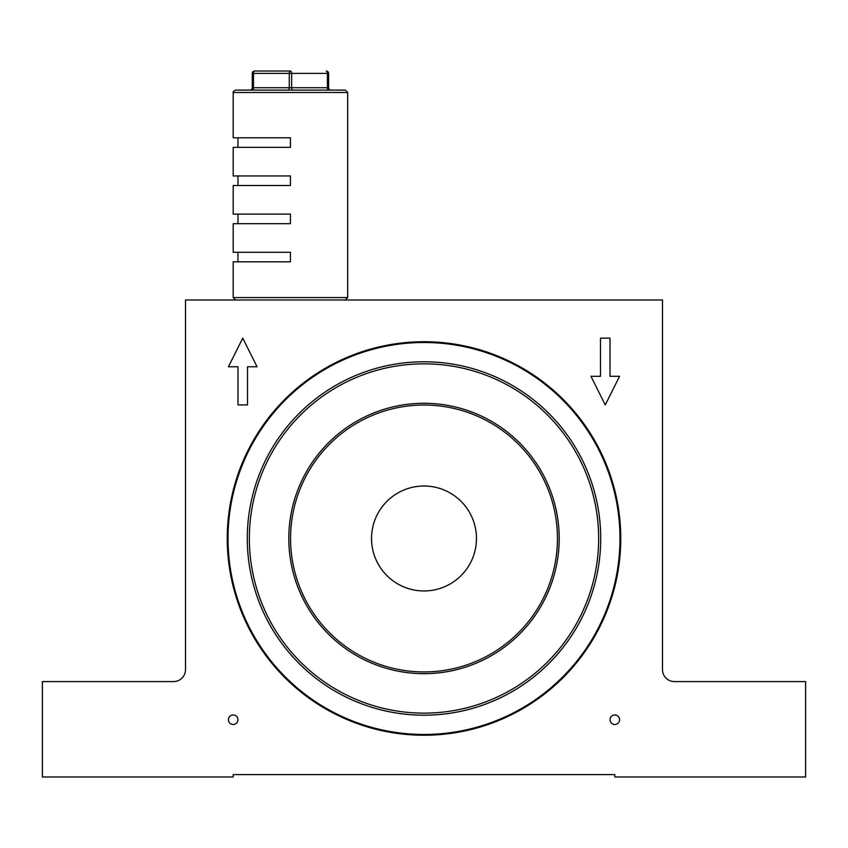<?xml version="1.0" encoding="UTF-8"?>
<svg xmlns="http://www.w3.org/2000/svg" width="848" height="848" viewBox="0 0 848 848"><rect width="100%" height="100%" fill="white"/><g stroke="black" fill="none" stroke-linecap="round" stroke-linejoin="round"><path stroke-width="1.27" d="M228.43 719.74A4.77 4.77 0 0 0 233.2 724.51A4.77 4.77 0 0 0 237.97 719.74A4.77 4.77 0 0 0 233.2 714.97A4.77 4.77 0 0 0 228.43 719.74M610.03 719.74A4.77 4.77 0 0 0 614.8 724.51A4.77 4.77 0 0 0 619.57 719.74A4.77 4.77 0 0 0 614.8 714.97A4.77 4.77 0 0 0 610.03 719.74M227.243 538.48A196.757 196.757 0 0 0 424 735.237A196.757 196.757 0 0 0 620.757 538.48A196.757 196.757 0 0 0 424 341.723A196.757 196.757 0 0 0 227.243 538.48M614.8 774.595L233.2 774.595L233.2 776.98L42.4 776.98L42.4 681.58L173.575 681.58A11.925 11.925 0 0 0 185.5 669.655L185.5 299.98L662.5 299.98L662.5 669.655A11.925 11.925 0 0 0 674.425 681.58L805.6 681.58L805.6 776.98L614.8 776.98L614.8 774.595M237.97 404.92L247.51 404.92L247.51 366.76L257.05 366.76L242.74 338.14L228.43 366.76L237.97 366.76L237.97 404.92M610.03 338.14L610.03 376.3L619.57 376.3L605.26 404.92L590.95 376.3L600.49 376.3L600.49 338.14L610.03 338.14M424 342.497A195.983 195.983 0 0 0 228.017 538.48A195.983 195.983 0 0 0 424 734.463A195.983 195.983 0 0 0 619.983 538.48A195.983 195.983 0 0 0 424 342.497M235.585 90.1L345.295 90.1L347.68 92.485L233.2 92.485C232.691 91.966 233.486 91.171 235.585 90.1M254.665 71.02A2.385 2.385 0 0 0 252.28 73.405A2.385 2.385 0 0 1 254.665 71.02A2.385 2.385 0 0 0 252.28 73.405L252.28 87.715L252.28 73.405L291.627 73.405A2.385 1.198 -90 0 0 290.44 71.02L254.665 71.02A2.385 1.187 -90 0 0 253.467 73.405L253.467 87.715L289.253 87.715L289.253 73.405A2.385 1.187 -90 0 1 290.44 71.02M233.2 92.485L233.2 137.8L290.44 137.8L290.44 147.34L233.2 147.34L233.2 175.96L290.44 175.96L290.44 185.5L233.2 185.5L233.2 214.12L290.44 214.12L290.44 223.66L233.2 223.66L233.2 252.28L290.44 252.28L290.44 261.82L233.2 261.82L233.2 297.595L347.68 297.595L345.295 299.98M328.6 90.1A2.385 1.198 90 0 1 327.413 87.715L327.413 73.405L291.627 73.405L291.627 87.715L328.6 87.715L328.6 73.405L328.6 87.715A2.385 2.385 0 0 0 330.985 90.1M327.413 73.405A2.385 1.187 -90 0 0 326.215 71.02A2.385 2.385 0 0 1 328.6 73.405A2.385 2.385 0 0 0 326.215 71.02A2.385 2.385 0 0 1 328.6 73.405L327.413 73.405M249.895 90.1A2.385 2.385 0 0 0 252.28 87.715L253.467 87.715A2.385 1.198 90 0 1 252.28 90.1M424 403.288A135.192 135.192 0 0 1 559.192 538.48A135.192 135.192 0 0 1 424 673.672A135.192 135.192 0 0 1 288.808 538.48A135.192 135.192 0 0 1 424 403.288M424 671.934A133.454 133.454 0 0 0 557.454 538.48A133.454 133.454 0 0 0 424 405.026A133.454 133.454 0 0 0 290.546 538.48A133.454 133.454 0 0 0 424 671.934M424 361.767A176.713 176.713 0 0 1 600.713 538.48A176.713 176.713 0 0 1 424 715.193A176.713 176.713 0 0 1 247.287 538.48A176.713 176.713 0 0 1 424 361.767M424 713.126A174.646 174.646 0 0 0 598.646 538.48A174.646 174.646 0 0 0 424 363.834A174.646 174.646 0 0 0 249.354 538.48A174.646 174.646 0 0 0 424 713.126M424 486.01A52.47 52.47 0 0 0 371.53 538.48A52.47 52.47 0 0 0 424 590.95A52.47 52.47 0 0 0 476.47 538.48A52.47 52.47 0 0 0 424 486.01M292.825 90.1A2.385 1.198 90 0 1 291.627 87.715L289.253 87.715A2.385 1.198 90 0 1 288.055 90.1M233.2 297.595L235.585 299.98M347.68 92.485L347.68 297.595M237.97 261.82L237.97 252.28M237.97 214.12L237.97 223.66M237.97 175.96L237.97 185.5M237.97 137.8L237.97 147.34"/></g></svg>
